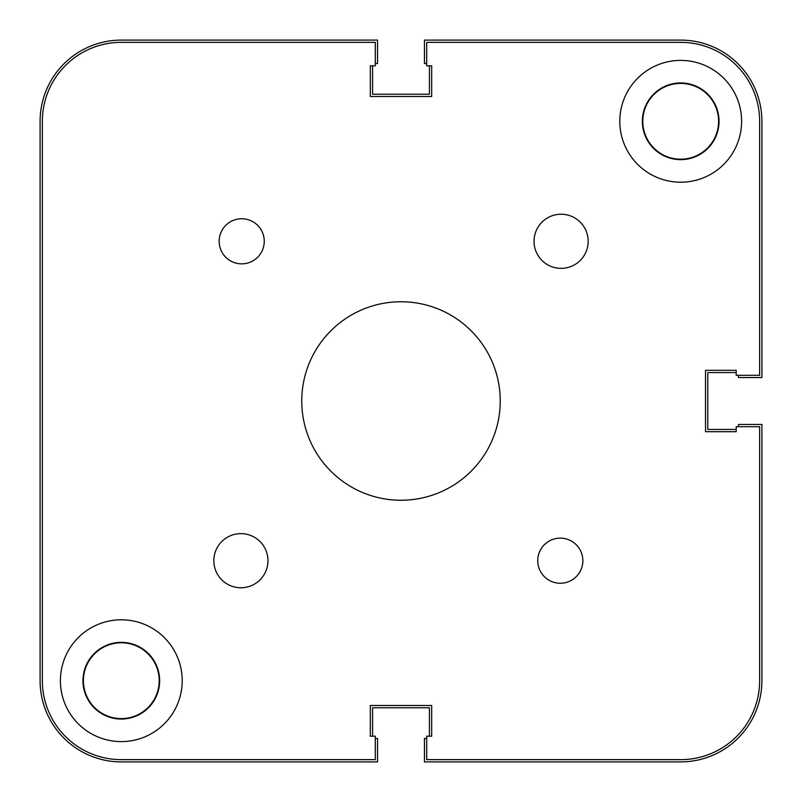 <?xml version="1.0" encoding="UTF-8"?>
<svg xmlns="http://www.w3.org/2000/svg" width="802" height="802" viewBox="0 0 802 802"><rect width="100%" height="100%" fill="white"/><g stroke="black" fill="none" stroke-linecap="round" stroke-linejoin="round"><path stroke-width="1.2" d="M213.833 560.698A27.067 27.067 0 0 0 240.901 587.766A27.067 27.067 0 0 0 267.968 560.698A27.067 27.067 0 0 0 240.901 533.631A27.067 27.067 0 0 0 213.833 560.698M534.032 241.302A27.067 27.067 0 0 0 561.099 268.369A27.067 27.067 0 0 0 588.167 241.302A27.067 27.067 0 0 0 561.099 214.234A27.067 27.067 0 0 0 534.032 241.302M537.741 560.698A22.556 22.556 0 0 0 560.297 583.254A22.556 22.556 0 0 0 582.853 560.698A22.556 22.556 0 0 0 560.297 538.142A22.556 22.556 0 0 0 537.741 560.698M219.146 241.302A22.556 22.556 0 0 0 241.703 263.858A22.556 22.556 0 0 0 264.259 241.302A22.556 22.556 0 0 0 241.703 218.745A22.556 22.556 0 0 0 219.146 241.302M642.352 121.302A38.346 38.346 0 0 0 680.697 159.648A38.346 38.346 0 0 0 719.043 121.302A38.346 38.346 0 0 0 680.697 82.957A38.346 38.346 0 0 0 642.352 121.302M82.957 680.697A38.346 38.346 0 0 0 121.302 719.043A38.346 38.346 0 0 0 159.648 680.697A38.346 38.346 0 0 0 121.302 642.352A38.346 38.346 0 0 0 82.957 680.697M60.401 680.697A60.902 60.902 0 0 0 121.302 741.599A60.902 60.902 0 0 0 182.204 680.697A60.902 60.902 0 0 0 121.302 619.796A60.902 60.902 0 0 0 60.401 680.697M619.796 121.302A60.902 60.902 0 0 0 680.697 182.204A60.902 60.902 0 0 0 741.599 121.302A60.902 60.902 0 0 0 680.697 60.401A60.902 60.902 0 0 0 619.796 121.302M301.752 401A99.247 99.247 0 0 0 401 500.247A99.247 99.247 0 0 0 500.247 401A99.247 99.247 0 0 0 401 301.752A99.247 99.247 0 0 0 301.752 401M121.302 42.356L375.286 42.356L121.302 42.356A78.947 78.947 0 0 0 42.356 121.302L42.356 680.697A78.947 78.947 0 0 0 121.302 759.644L375.286 759.644L375.286 736.186L370.323 736.186L370.323 705.509L370.323 736.186M431.676 705.509L370.323 705.509L431.676 705.509L431.676 736.186L431.676 705.509M736.186 431.676L705.509 431.676L736.186 431.676L736.186 426.714L759.644 426.714L759.644 680.697A78.947 78.947 0 0 1 680.697 759.644L426.714 759.644L426.714 736.186L431.676 736.186M705.509 370.323L705.509 431.676L705.509 370.323L736.186 370.323L705.509 370.323M759.644 375.286L759.644 121.302L759.644 375.286L736.186 375.286L736.186 370.323M759.644 121.302A78.947 78.947 0 0 0 680.697 42.356L426.714 42.356L426.714 65.814L431.676 65.814L431.676 96.491L431.676 65.814M370.323 96.491L431.676 96.491L370.323 96.491L370.323 65.814L370.323 96.491M375.286 42.356L375.286 65.814L370.323 65.814M375.286 738.442L377.541 738.442L377.541 761.9L121.302 761.9A81.203 81.203 0 0 1 40.1 680.697L40.1 121.302A81.203 81.203 0 0 1 121.302 40.1L377.541 40.1L377.541 63.558L375.286 63.558M372.579 65.814L372.579 94.235L429.421 94.235L429.421 65.814M738.442 375.286L738.442 377.541L761.9 377.541L761.9 121.302A81.203 81.203 0 0 0 680.697 40.1L424.458 40.1L424.458 63.558L426.714 63.558M736.186 372.579L707.765 372.579L707.765 429.421L736.186 429.421M426.714 738.442L424.458 738.442L424.458 761.9L680.697 761.9A81.203 81.203 0 0 0 761.9 680.697L761.9 424.458L738.442 424.458L738.442 426.714M429.421 736.186L429.421 707.765L372.579 707.765L372.579 736.186M83.408 680.697A37.894 37.894 0 0 0 121.302 718.592A37.894 37.894 0 0 0 159.197 680.697A37.894 37.894 0 0 0 121.302 642.803A37.894 37.894 0 0 0 83.408 680.697M642.803 121.302A37.894 37.894 0 0 0 680.697 159.197A37.894 37.894 0 0 0 718.592 121.302A37.894 37.894 0 0 0 680.697 83.408A37.894 37.894 0 0 0 642.803 121.302M375.286 759.644L121.302 759.644M42.356 680.697L42.356 121.302"/></g></svg>
